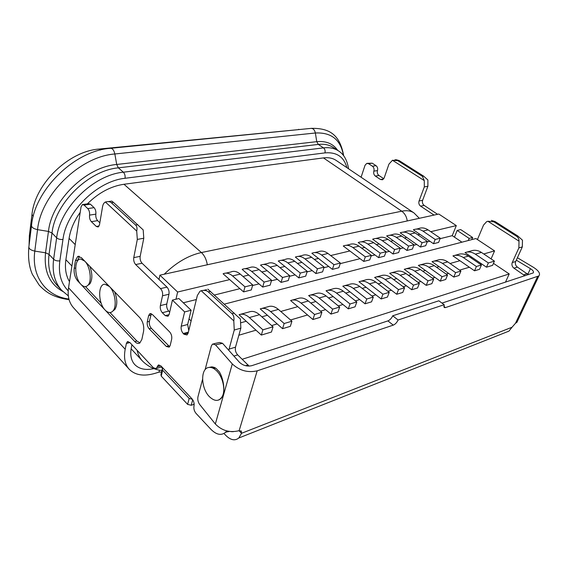 <?xml version="1.0" encoding="UTF-8"?>
<svg xmlns="http://www.w3.org/2000/svg" width="568" height="568" viewBox="0 0 568 568"><rect width="100%" height="100%" fill="white"/><g stroke="black" fill="none" stroke-linecap="round" stroke-linejoin="round"><path stroke-width="0.85" d="M87.358 203.869C98.605 192.751 110.81 186.219 123.973 184.266L323.44 157.904C328.474 157.279 332.713 158.117 336.164 160.424L413.937 212.886L419.34 218.304M69.481 281.636C65.888 275.565 64.695 268.252 65.888 259.697L69.083 238.382C70.468 229.522 74.167 220.86 80.195 212.375M29.075 245.262L29.351 235.791L31.957 214.647C34.847 183.819 68.785 151.081 99.237 149.043L303.042 129.177M216.593 370.79C222.734 376.627 225.737 389.847 222.386 396.258C219.184 401.576 214.896 401.753 209.521 396.798C200.802 388.405 200.256 368.213 208.861 367.46C211.381 367.113 213.959 368.227 216.593 370.79M88.004 285.214L89.85 283.894C92.527 279.548 92.513 273.691 89.808 266.321M84.774 261.159C90.106 266.222 92.123 280.755 88.118 285.079C86.066 287.33 83.688 287.103 80.99 284.412C74.159 277.773 73.939 258.412 80.805 259.079L84.774 261.159M83.191 259.533L82.225 259.37M112.94 310.987L114.899 309.432C117.491 304.973 117.42 299.123 114.686 291.895M109.475 286.535C114.942 291.76 117.114 305.982 113.188 310.682C110.923 313.351 108.247 313.16 105.165 310.107C98.037 303.156 97.774 283.794 104.924 284.22L109.475 286.535M107.643 284.653L106.614 284.532M461.94 242.181L452.242 235.663L456.303 225.602L438.801 214.037L159.92 275.168L177.621 292.023L229.685 279.612M158.997 279.463L159.92 275.168M242.976 276.446L248.763 275.068M261.812 271.958L267.145 270.688M279.96 267.635L284.866 266.463M297.469 263.46L301.97 262.388M314.352 259.434L318.485 258.454M330.661 255.55L349.86 250.971M361.639 248.166L364.777 247.421M376.371 244.652L379.211 243.977M390.621 241.258L393.184 240.647M404.423 237.971L406.724 237.417M417.792 234.783L419.844 234.293M430.75 231.694L456.303 225.602M177.621 292.023L175.959 299.237M183.329 302.787L196.351 299.535M214.505 295.005L239.923 288.665M252.554 285.512L259.015 283.901M271.397 280.805L277.404 279.307M289.552 276.275L295.133 274.884M307.054 271.909L312.23 270.616M323.93 267.691L328.737 266.491M340.218 263.63L360.076 258.674M371.16 255.905L374.965 254.954M385.857 252.235L389.371 251.354M400.078 248.685L403.315 247.875M413.845 245.248L416.82 244.503M427.179 241.918L429.905 241.237M440.094 238.695L452.242 235.663M189.016 318.911L191.118 320.948M333.956 264.681L332.401 269.367L311.868 253.257C314.999 251.958 318.215 252.533 321.509 254.989L333.956 264.681L340.402 263.076L338.84 267.734L332.401 269.367M340.402 263.076L327.963 253.47C324.669 251.035 321.452 250.467 318.321 251.766L314.835 252.575M317.434 268.799L315.9 273.556L295.353 257.077C298.463 255.77 301.672 256.367 304.973 258.88L317.434 268.799L324.115 267.13L322.574 271.866L315.9 273.556M324.115 267.13L311.654 257.304C308.36 254.819 305.151 254.223 302.027 255.536L298.306 256.395M300.309 273.059L298.803 277.894L278.249 261.031C281.345 259.718 284.54 260.343 287.841 262.913L300.309 273.059L307.231 271.334L305.719 276.14L298.803 277.894M307.231 271.334L294.764 261.28C291.469 258.738 288.267 258.12 285.164 259.434L281.188 260.357M282.544 277.482L281.075 282.388L260.527 265.128C263.602 263.808 266.782 264.461 270.084 267.095L282.544 277.482L289.73 275.693L288.246 280.571L281.075 282.388M289.73 275.693L277.262 265.405C273.961 262.792 270.773 262.153 267.691 263.474L263.453 264.454M264.12 282.076L262.686 287.06L242.16 269.381C245.198 268.046 248.372 268.735 251.667 271.433L264.12 282.076L271.575 280.216L270.127 285.171L262.686 287.06M271.575 280.216L259.114 269.679C255.82 267.003 252.639 266.335 249.586 267.663L245.056 268.707M244.978 286.84L243.587 291.902L223.096 273.783C226.107 272.448 229.259 273.165 232.546 275.927L244.978 286.84L252.724 284.916L251.312 289.943L243.587 291.902M252.724 284.916L240.278 274.11C236.991 271.376 233.831 270.673 230.807 272.001L225.972 273.123M365.323 256.864L363.726 261.422L343.264 246.001C346.416 244.709 349.639 245.241 352.927 247.591L365.323 256.864L371.344 255.366L369.74 259.895L363.726 261.422M371.344 255.366L358.955 246.171C355.667 243.842 352.451 243.317 349.292 244.609L346.246 245.312M380.226 253.158L378.607 257.645L358.188 242.55C361.354 241.265 364.571 241.776 367.858 244.077L380.226 253.158L386.048 251.709L384.422 256.168L378.607 257.645M386.048 251.709L373.694 242.699C370.414 240.42 367.191 239.916 364.024 241.201L361.184 241.861M394.639 249.565L393.006 253.995L372.644 239.206C375.81 237.935 379.026 238.418 382.3 240.676L394.639 249.565L400.27 248.166L398.63 252.568L393.006 253.995M400.27 248.166L387.951 239.341C384.685 237.112 381.462 236.629 378.295 237.9L375.64 238.517M408.584 246.093L406.936 250.46L386.638 235.976C389.811 234.705 393.028 235.173 396.286 237.381L408.584 246.093L414.036 244.737L412.389 249.075L406.936 250.46M414.036 244.737L401.761 236.096C398.502 233.902 395.285 233.441 392.112 234.705L389.634 235.28M422.088 242.728L420.426 247.037L400.191 232.837C403.372 231.581 406.581 232.028 409.84 234.194L422.088 242.728L427.37 241.414L425.709 245.696L420.426 247.037M427.37 241.414L415.137 232.944C411.892 230.8 408.676 230.352 405.502 231.609L403.195 232.149M435.173 239.469L433.498 243.722L413.341 229.799C416.514 228.549 419.724 228.982 422.968 231.098L435.173 239.469L440.292 238.198L438.617 242.422L433.498 243.722M440.292 238.198L428.102 229.891C424.871 227.789 421.662 227.356 418.488 228.613L416.337 229.103M491.086 258.887L494.579 250.886L475.892 238.539L224.452 304.121M505.456 282.225L509.212 273.946L493.457 263.36M241.201 322.681L246.214 321.261M261.862 316.823L267.407 315.254M280.755 311.47L297.774 306.649M310.71 302.985L315.822 301.537M328.517 297.937L333.21 296.61M345.671 293.081L349.966 291.86M362.199 288.395L366.133 287.28M378.146 283.879L381.731 282.864M393.532 279.52L396.791 278.597M408.385 275.31L411.346 274.472M422.748 271.241L425.418 270.482M436.629 267.308L439.029 266.626M450.055 263.502L459.91 260.712M470.652 257.666L471.93 257.304M483.73 253.96L494.579 250.886M238.851 335.234L255.983 330.178M271.639 325.563L277.191 323.923M290.539 319.983L307.551 314.97M320.487 311.15L325.599 309.645M338.279 305.904L342.965 304.519M355.412 300.848L359.707 299.584M371.919 295.978L375.846 294.82M387.83 291.285L391.409 290.227M403.188 286.755L406.44 285.796M418.012 282.381L420.959 281.515M432.326 278.164L434.989 277.376M446.171 274.081L448.564 273.371M459.555 270.134L469.367 267.237M480.074 264.077L481.352 263.701M242.252 359.26L509.212 273.946M398.495 289.595L396.712 294.26L374.61 277.447C378.047 276.226 381.54 276.9 385.09 279.47L398.495 289.595L404.572 287.791L402.776 292.435L396.712 294.26M404.572 287.791L391.182 277.759C387.639 275.217 384.145 274.55 380.702 275.771L376.293 276.978M413.518 285.136L411.722 289.737L389.691 273.3C393.134 272.079 396.627 272.732 400.163 275.239L413.518 285.136L419.39 283.396L417.579 287.969L411.722 289.737M419.39 283.396L406.049 273.591C402.513 271.099 399.027 270.467 395.584 271.674L391.38 272.832M428.031 280.833L426.22 285.37L404.274 269.289C407.717 268.075 411.204 268.7 414.732 271.156L428.031 280.833L433.696 279.151L431.879 283.659L426.22 285.37M433.696 279.151L420.419 269.559C416.898 267.123 413.412 266.513 409.968 267.72L405.957 268.827M442.053 276.673L440.228 281.146L418.368 265.412C421.811 264.205 425.29 264.802 428.805 267.209L442.053 276.673L447.534 275.047L445.702 279.491L440.228 281.146M447.534 275.047L434.307 265.661C430.8 263.282 427.321 262.693 423.877 263.9L420.057 264.951M455.614 272.647L453.775 277.063L432.014 261.663C435.45 260.464 438.922 261.039 442.422 263.389L455.614 272.647L460.911 271.078L459.072 275.466L453.775 277.063M460.911 271.078L447.747 261.891C444.254 259.562 440.782 258.994 437.346 260.194L433.696 261.202M476.389 266.484L474.543 270.801L452.937 255.905C456.374 254.712 459.831 255.252 463.303 257.531L476.389 266.484L481.423 264.993L479.57 269.282L474.543 270.801M481.423 264.993L468.359 256.111C464.894 253.853 461.443 253.321 458.007 254.514L454.62 255.444M488.352 262.934L486.492 267.194L464.993 252.597C468.43 251.404 471.873 251.922 475.331 254.152L488.352 262.934L494.437 261.131L481.451 252.44C478 250.232 474.564 249.721 471.135 250.907L466.676 252.135M494.437 261.131L492.577 265.363L486.492 267.194M273.038 326.813L271.461 332.024L261.337 335.07L262.899 329.823L273.038 326.813L259.491 314.707C255.912 311.633 252.462 310.71 249.153 311.938L240.669 314.267M262.899 329.823L249.359 317.547C245.781 314.438 242.344 313.486 239.05 314.715L261.337 335.07M291.938 321.204L290.326 326.337L282.552 328.68L260.236 308.893C263.559 307.664 267.017 308.566 270.602 311.591L284.156 323.519L291.938 321.204L278.384 309.404C274.798 306.415 271.341 305.527 267.997 306.755L261.869 308.438M284.156 323.519L282.552 328.68M321.886 312.322L320.21 317.327L312.911 319.528L290.596 300.543C293.961 299.315 297.44 300.152 301.026 303.056L314.573 314.487L321.886 312.322L308.339 301.004C304.753 298.129 301.274 297.305 297.895 298.534L292.25 300.089M314.573 314.487L312.911 319.528M339.678 307.047L337.974 311.967L330.952 314.09L308.651 295.58C312.038 294.352 315.524 295.154 319.109 297.98L332.642 309.134L339.678 307.047L326.153 296.006C322.567 293.202 319.081 292.421 315.68 293.642L310.313 295.119M332.642 309.134L330.952 314.09M356.803 301.963L355.078 306.812L348.312 308.85L326.046 290.795C329.447 289.574 332.94 290.34 336.519 293.095L350.03 303.972L356.803 301.963L343.306 291.192C339.728 288.459 336.235 287.706 332.827 288.934L327.715 290.333M350.03 303.972L348.312 308.85M373.311 297.064L371.557 301.842L365.039 303.809L342.816 286.187C346.231 284.959 349.725 285.697 353.296 288.388L366.779 299.002L373.311 297.064L359.842 286.556C356.271 283.886 352.778 283.162 349.356 284.39L344.492 285.725M366.779 299.002L365.039 303.809M389.222 292.342L387.447 297.057L381.163 298.953L358.99 281.735C362.419 280.514 365.913 281.217 369.477 283.851L382.924 294.21L389.222 292.342L375.789 282.083C372.232 279.477 368.738 278.781 365.302 280.003L360.673 281.274M382.924 294.21L381.163 298.953M209.173 367.418C212.78 366.332 215.677 367.318 217.856 370.379C221.697 372.572 227.598 392.467 220.604 398.899L218.652 400.035M169.683 331.96C171.415 334.027 172.076 336.419 171.671 339.131L170.215 345.358L169.165 347.154L166.325 346.466L149.192 328.836C147.552 326.856 146.92 324.534 147.275 321.893L148.596 315.73L149.732 313.799L152.309 314.445L169.683 331.96M226.739 430.899L225.397 432.433C221.122 435.777 216.294 434.733 210.905 429.309L196.017 413.369C194.22 411.133 193.546 408.704 193.993 406.077C194.448 403.443 193.773 401.015 191.977 398.8L160.936 365.927L158.16 365.203L159.097 364.919M233.796 320.885L201.207 290.731C204.253 290.028 206.624 290.418 208.321 291.895L232.028 313.692C233.732 315.332 234.321 317.732 233.796 320.885L234.25 330.036L228.769 350.3M108.105 201.626L111.761 201.093L113.465 202.414L143.193 229.912L143.782 238.233L140.168 256.353C139.813 259.086 140.452 261.386 142.071 263.24L135.674 264.553L160.538 288.615C162.263 290.596 162.924 292.981 162.526 295.772L160.361 305.605C159.97 308.346 160.623 310.717 162.334 312.727L165.26 315.638L168.007 316.277L169.179 314.317L172.416 300.103L184.636 311.924L181.227 326.224C180.794 329 181.469 331.435 183.258 333.53L184.025 334.296L187.028 334.95L188.157 333.068L197.337 295.523L199.986 291.256L201.207 290.731M135.674 264.553C134.062 262.686 133.423 260.371 133.764 257.623L140.168 256.353M136.71 231.048L105.421 202.016C108.019 201.328 109.986 201.562 111.321 202.726L135.617 225.056C136.98 226.376 137.342 228.371 136.71 231.048L137.321 239.419L133.764 257.623M82.978 204.501L88.658 203.678L90.39 204.182L94.068 207.654C95.516 209.322 96.113 211.488 95.843 214.143C95.58 216.799 96.177 218.964 97.632 220.647L91.341 221.655L96.304 226.462L98.193 226.994L99.514 224.701L102.524 206.88C102.978 204.345 103.93 202.733 105.364 202.03M91.341 221.655C89.886 219.958 89.29 217.785 89.552 215.123C89.808 212.446 89.212 210.266 87.763 208.591L94.068 207.654M90.39 204.182L84.099 205.098L87.763 208.591M84.099 205.098L82.374 204.586L81.039 206.937L68.536 287.777C67.386 296.034 69.026 302.68 73.471 307.7L129.163 369.214C135.191 375.263 143.867 376.627 155.185 373.304L158.962 372.146L159.43 370.102M129.163 369.214C124.924 364.407 123.604 357.762 125.194 349.263L126.359 343.498L127.346 341.737L129.767 342.433L153.495 367.837L156.236 368.561L158.16 365.203M139.771 317.661C143.001 321.58 144.258 326.167 143.562 331.414L141.858 339.416L139.827 342.98C138.272 343.903 136.597 343.441 134.793 341.602L77.61 280.819C74.891 277.397 73.762 273.222 74.209 268.302L75.416 260.591L77.681 256.473L81.331 257.616L139.771 317.661M443.75 306.351L445.447 307.6L538.911 275.899C540.587 273.613 538.741 270.737 533.359 267.279L517.405 257.73M517.633 320.778L516.887 322.361L515.495 323.256L537.555 276.666M202.556 379.346L197.955 396.833C197.458 399.552 198.019 402.087 199.645 404.437L215.35 424.005C221.797 430.587 229.522 432.859 238.517 430.814L241.279 430.97L241.528 433.299L512.045 327.232L515.495 323.256M445.447 307.6L444.169 307.536L444.169 304.711L398.09 319.997C396.94 322.517 395.328 324.229 393.255 325.13L387.909 320.899L251.78 365.678C247.115 366.694 242.997 365.551 239.405 362.249L222.557 343.32L215.499 344.861L212.567 344.009L211.346 345.976L205.091 369.725M239.156 430.629L257.183 370.84L393.255 325.13M387.909 320.899C389.982 320.004 391.579 318.3 392.715 315.794L438.865 300.799L444.169 304.711M441.989 303.106L533.189 272.938C534.026 271.802 533.103 270.375 530.434 268.65L516.305 260.158M192.453 399.368L189.165 398.381L162.618 370.194L162.313 368.724L163.023 368.135M239 430.672L241.528 433.299L238.787 438.006C234.946 441.066 230.58 440.165 225.688 435.301L223.969 433.476M194.164 404.288L191.246 405.268L187.625 404.38L161.241 376.13L160.936 374.653L162.178 369.299M162.576 368.412L161.276 367.035M153.956 368.618C145.607 370.442 139.196 369.079 134.708 364.528C131.08 360.453 129.958 354.794 131.343 347.552L131.925 344.74M161.56 371.976L158.962 372.146M361.085 177.237L365.032 165.295L366.722 163.421L368.618 163.719L372.423 166.218L376.037 165.678C377.514 166.886 377.997 168.518 377.486 170.585C376.975 172.644 377.457 174.277 378.934 175.491L383.798 178.707M367.411 163.321L372.239 163.194L376.037 165.678M422.415 176.343L424.296 180.617L392.467 160.268L397.785 160.666L422.415 176.343L423.614 176.137L427.889 179.985L427.896 186.269L422.627 200.284C422.045 202.393 422.556 204.104 424.161 205.41L437.594 214.306M454.443 237.147L457.162 230.445L460.691 229.578L472.654 237.495L471.767 239.618M516.596 236.274C518.222 237.353 519.031 238.979 519.017 241.151L487.855 221.236L493.954 221.861L516.596 236.274L517.753 235.961L522.475 240.186L522.319 246.902L515.694 261.507C514.942 263.722 515.51 265.583 517.384 267.095L528.368 274.685M519.017 241.151L518.875 247.896L512.251 262.558C511.498 264.78 512.066 266.655 513.948 268.174L524.953 275.814M477.425 239.554L483.524 225.106L486.563 221.719L487.855 221.236M457.162 230.445L469.14 238.404L468.259 240.534M424.161 205.41L420.59 206.141L434.044 215.08M420.59 206.141C418.985 204.828 418.474 203.11 419.056 200.994L422.627 200.284M424.296 180.617L424.31 186.922L419.056 200.994M378.934 175.491L375.327 176.073L380.461 179.481L382.52 179.779L384.167 177.94L388.945 164.117L392.467 160.268M375.327 176.073C373.85 174.852 373.368 173.204 373.872 171.138C374.383 169.072 373.9 167.425 372.423 166.218M97.632 220.647L99.84 222.762M142.071 263.24L166.985 287.117C168.71 289.091 169.37 291.462 168.966 294.238L166.765 304.022C166.36 306.748 167.02 309.113 168.731 311.101L169.697 312.052M172.416 300.103L178.884 298.527L191.118 310.249L187.667 324.477L188.768 330.562M207.789 289.133L240.413 319.038L240.846 328.134L235.507 347.147C234.953 350.044 235.677 352.621 237.687 354.886L249.125 366.111M229.429 431.446L226.646 431.95M517.753 235.961L495.118 221.577L491.363 220.384M469.14 238.404L472.654 237.495M423.614 176.137L398.992 160.488L396.102 159.736L394.795 159.927M191.118 310.249L184.636 311.924M231.013 431.623L233.306 431.68M512.045 327.232L508.942 331.123L504.135 333.025M392.715 315.794L398.09 319.997M257.183 370.84C247.797 372.92 239.497 370.62 232.291 363.939L215.499 344.861M213.277 367.986L213.767 367.212M213.738 343.754L219.603 342.483L222.557 343.32M169.626 346.693L151.308 328.276C149.668 326.295 149.029 323.987 149.391 321.346L151.337 313.742M139.998 342.859L136.874 341.034L110 312.563M101.196 303.227L85.512 286.613M77.283 261.337L79.335 256.331M68.203 290.83C61.032 283.51 58.248 273.513 59.853 260.84L62.977 239.426C66.271 211.353 97.447 180.936 125.052 178.288L324.953 152.891C325.421 150.761 324.931 149.093 323.49 147.879L318.336 144.421L316.759 141.659C326.16 140.793 333.139 143.697 337.697 150.364M62.977 239.426C60.357 239.717 58.248 239.178 56.644 237.822L52 233.008L48.457 231.432C51.745 200.412 86.201 166.971 116.71 164.471L316.759 141.659L315.368 132.997C314.587 129.681 313.003 128.162 310.625 128.425L110.938 148.262M125.052 178.288C125.343 175.739 124.775 173.709 123.362 172.196L118.357 167.851L116.71 164.471L114.85 153.985C113.905 149.973 112.343 148.085 110.164 148.34C75.075 150.626 34.904 189.272 31.574 225.056C31.283 227.186 33.278 228.712 37.545 229.649C40.974 194.448 80.294 156.434 114.85 153.985L315.368 132.997C331.364 132.23 340.722 139.735 343.448 155.511M62.714 291.398C49.473 283.964 43.75 271.099 45.554 252.803L48.457 231.432L37.545 229.649L34.797 251.099C30.587 250.19 28.627 248.649 28.925 246.462L31.481 225.808M59.853 260.84C57.269 261.159 55.188 260.634 53.612 259.256L49.047 254.379L45.554 252.803L34.797 251.099C31.268 277.056 46.576 296.34 68.913 299.038M324.953 152.891C336.668 151.919 343.974 156.839 346.878 167.652M338.528 150.918L333.395 147.517C329.291 144.804 324.264 143.775 318.336 144.421L118.357 167.851C88.722 170.379 55.273 202.882 52 233.008L49.047 254.379C47.499 267.23 50.211 277.56 57.183 285.37L61.642 290.276C54.691 282.481 52.015 272.143 53.612 259.256L56.644 237.822C60.038 207.604 93.677 174.859 123.362 172.196L323.49 147.879C329.426 147.211 334.431 148.22 338.528 150.918C343.86 154.255 347.204 160.212 348.56 168.788M161.908 370.464C154.844 369.889 148.383 366.758 142.525 361.085C139.863 358.209 138.052 354.609 137.101 350.286M164.216 274.223C176.101 262.615 188.498 255.387 201.391 252.547L401.739 211.197C406.702 210.21 410.77 210.778 413.937 212.886M207.313 264.78C206.44 259.505 204.473 255.43 201.391 252.547L123.973 184.266M407.249 220.959C406.624 216.671 404.785 213.419 401.739 211.197L323.44 157.904M299.095 129.568L298.683 129.291M100.422 150.066L99.237 149.043M33.342 216.089L31.957 214.647M30.14 236.636L29.351 235.791M69.083 238.382L75.21 244.616M65.888 259.697L71.902 266.016M327.963 253.47L321.509 254.989M311.654 257.304L304.973 258.88M294.764 261.28L287.841 262.913M277.262 265.405L270.084 267.095M259.114 269.679L251.667 271.433M240.278 274.11L232.546 275.927M358.955 246.171L352.927 247.591M373.694 242.699L367.858 244.077M387.951 239.341L382.3 240.676M401.761 236.096L396.286 237.381M415.137 232.944L409.84 234.194M428.102 229.891L422.968 231.098M391.182 277.759L385.09 279.47M406.049 273.591L400.163 275.239M420.419 269.559L414.732 271.156M434.307 265.661L428.805 267.209M447.747 261.891L442.422 263.389M468.359 256.111L463.303 257.531M481.451 252.44L475.331 254.152M249.359 317.547L259.491 314.707M270.602 311.591L278.384 309.404M301.026 303.056L308.339 301.004M319.109 297.98L326.153 296.006M336.519 293.095L343.306 291.192M353.296 288.388L359.842 286.556M369.477 283.851L375.789 282.083M125.194 349.263L68.536 287.777M527.878 274.124L530.434 268.65M162.618 370.194L161.241 376.13M189.165 398.381L187.625 404.38M192.687 399.709L191.246 405.268M194.057 403.259L193.759 404.395M129.866 342.539L126.359 343.498M523.831 274.742L527.253 273.62M513.948 268.174L517.384 267.095M512.251 262.558L515.694 261.507M518.875 247.896L522.319 246.902M493.954 221.861L495.118 221.577M424.31 186.922L427.896 186.269M397.785 160.666L398.992 160.488M380.461 179.481L383.627 178.956M372.239 163.194L368.618 163.719M96.304 226.462L99.123 225.993M113.465 202.414L111.321 202.726M137.775 224.694L135.617 225.056M143.782 238.233L137.321 239.419M166.985 287.117L160.538 288.615M168.966 294.238L162.526 295.772M166.765 304.022L160.361 305.605M168.731 311.101L162.334 312.727M169.087 314.651L165.26 315.638M187.667 324.477L181.227 326.224M188.391 332.102L183.258 333.53M188.136 333.146L184.025 334.296M210.522 291.356L208.321 291.895M234.236 313.089L232.028 313.692M240.846 328.134L234.25 330.036M235.507 347.147L228.961 349.15M237.687 354.886L233.909 356.072M248.131 364.897L245.624 365.721M215.35 424.005L232.291 363.939M160.808 365.799L157.194 366.892M95.843 214.143L89.552 215.123M377.486 170.585L373.872 171.138M168.447 345.862L166.325 346.466M151.308 328.276L149.192 328.836M149.391 321.346L147.275 321.893M150.712 315.197L148.596 315.73M136.874 341.034L134.793 341.602M78.434 280.649L77.61 280.819M75.643 268.018L74.209 268.302M77.461 260.201L75.416 260.591M61.642 290.276L68.33 295.878M311.456 128.34C328.567 128.148 339.742 133.686 343.69 155.838M69.083 299.663C53.016 297.44 45.688 292.044 39.178 285.093L32.404 274.415C29.131 267.066 27.939 258.007 28.826 247.229M142.525 361.085L131.116 348.795M215.613 368.263L212.283 367.865M89.85 283.894L88.118 285.079M114.899 309.432L113.188 310.682M516.887 322.361L538.911 275.899M206.567 289.659L203.55 290.39M228.4 431.275L225.397 432.433M238.787 438.006L508.942 331.123M161.823 366.871L156.236 368.561M127.346 341.737L128.141 341.524M210.132 367.397L212.063 366.786M150.655 313.564L149.732 313.799M78.867 256.253L77.681 256.473"/></g></svg>
